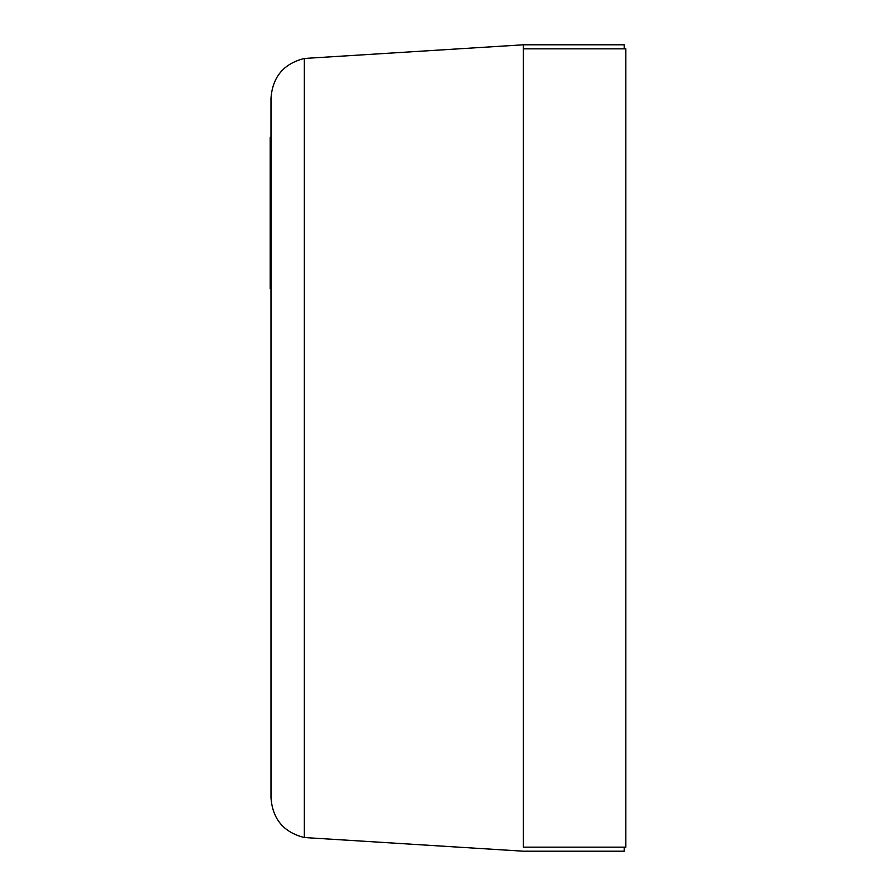 <?xml version="1.0" encoding="UTF-8"?>
<svg xmlns="http://www.w3.org/2000/svg" width="896" height="896" viewBox="0 0 896 896"><rect width="100%" height="100%" fill="white"/><g stroke="black" fill="none" stroke-linecap="round" stroke-linejoin="round"><path stroke-width="1.34" d="M270.995 173.32L270.995 230.798L270.189 230.798L270.189 137.234L270.995 137.234L270.995 173.32L270.189 173.32M270.995 230.798L270.995 231.762L270.189 231.762L270.189 230.798M270.995 231.762L270.995 264.074L270.189 264.074L270.189 231.762M270.995 264.074L270.995 288.77L270.189 288.77L270.189 264.074M270.995 177.52L270.189 177.52M523.398 48.832L523.398 847.168L625.811 847.168L625.811 48.832L523.398 48.832L523.398 44.8L304.315 58.464C283.674 63.694 272.563 76.933 270.995 98.168L270.995 797.832C272.563 819.067 283.674 832.306 304.315 837.536L304.315 58.464C283.674 63.694 272.563 76.933 270.995 98.168L270.995 137.234M624.198 847.168L624.198 851.2L523.398 851.2L304.315 837.536C283.674 832.306 272.563 819.067 270.995 797.832L270.995 288.77M624.198 48.832L624.198 44.8L523.398 44.8M270.995 141.781L270.189 141.781M270.995 155.669L270.189 155.669M270.995 182.067L270.189 182.067M270.995 224.179L270.189 224.179"/></g></svg>
